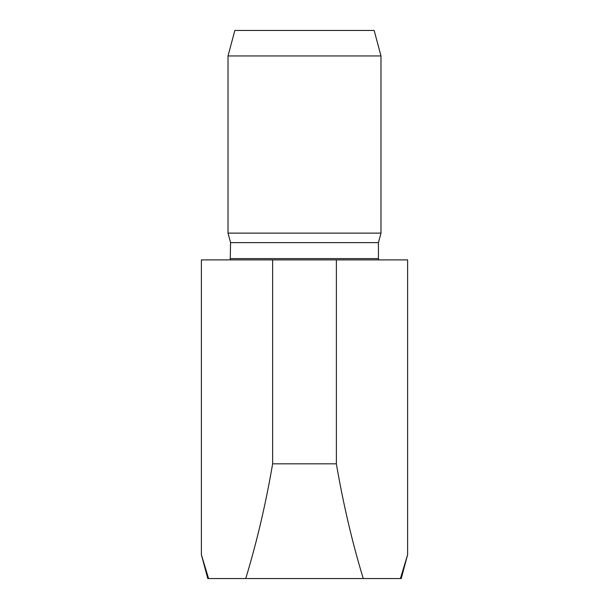<?xml version="1.0" encoding="UTF-8"?>
<svg xmlns="http://www.w3.org/2000/svg" width="609" height="609" viewBox="0 0 609 609"><rect width="100%" height="100%" fill="white"/><g stroke="black" fill="none" stroke-linecap="round" stroke-linejoin="round"><path stroke-width="0.91" d="M407.619 554.685L407.619 259.891L336.366 259.891L336.366 463.83C343.27 504.13 352.238 542.368 363.261 578.55L401.224 578.55L407.619 554.685L400.418 578.55M228.017 55.944L234.853 30.45L374.147 30.45L380.983 55.944L380.983 233.118L228.017 233.118L228.017 55.944L380.983 55.944M380.983 233.118L378.433 242.633L230.567 242.633L228.017 233.118M230.567 242.633L230.232 259.891M336.366 463.83L272.634 463.83L272.634 259.891L201.381 259.891L201.381 554.685L208.582 578.55L207.776 578.55L201.381 554.685M272.634 259.891L336.366 259.891M272.634 463.83C265.798 503.849 256.831 542.086 245.739 578.55L363.261 578.55M245.739 578.55L208.582 578.55M230.567 258.612L378.433 258.612L378.768 259.891M378.433 242.633L378.433 258.612"/></g></svg>
